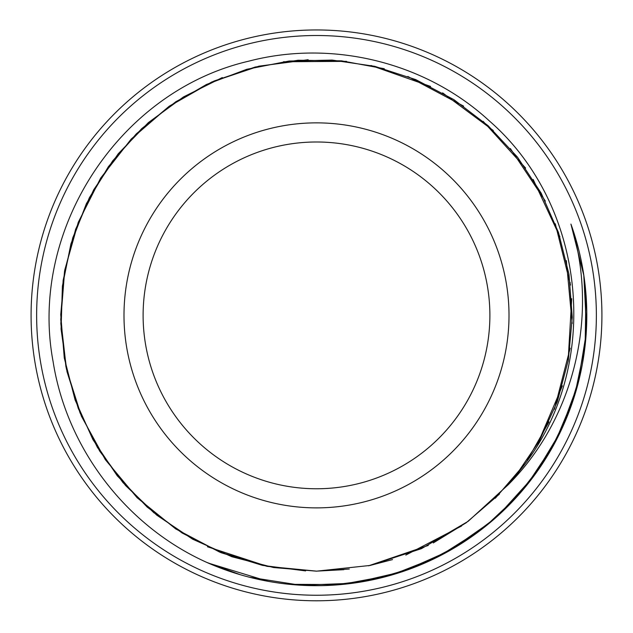 <?xml version="1.0" encoding="UTF-8"?>
<svg xmlns="http://www.w3.org/2000/svg" width="633" height="633" viewBox="0 0 633 633"><rect width="100%" height="100%" fill="white"/><g stroke="black" fill="none" stroke-linecap="round" stroke-linejoin="round"><path stroke-width="0.95" d="M316.5 488.763A173.387 173.387 0 0 0 466.656 228.679A173.387 173.387 0 0 0 166.344 228.679A173.387 173.387 0 0 0 316.5 488.763M520.856 469.235C602.687 367.646 587.661 206.595 489.538 121.085C425.882 62.279 332.301 39.246 248.595 61.211C118.695 91.326 28.517 230.649 53.077 361.49C66.892 449.351 127.415 527.716 209.056 563.41A270.315 270.315 0 0 0 570.934 224.098C599.15 314.213 574.859 418.128 508.046 484.91M316.5 595.242A279.873 279.873 0 0 1 74.124 175.444A279.873 279.873 0 0 1 558.876 175.444A279.873 279.873 0 0 1 316.5 595.242M515.127 476.53L539.34 440.908L557.277 401.757L568.331 360.145L572.256 317.252L568.98 274.311L558.496 232.548L541.16 193.12L517.493 157.142L488.083 125.69L453.821 99.595L415.691 79.584L374.728 66.323L332.103 60.08L289.059 61.045L246.791 69.29L206.485 84.474L169.296 106.17L136.309 133.856L108.401 166.661L86.381 203.66L70.936 243.863L62.406 286.076L61.069 329.113L67.027 371.761L80.019 412.835L99.698 451.131L125.571 485.551L156.818 515.191L192.59 539.158L231.9 556.739L273.598 567.54L316.5 571.172L370.21 565.435L421.538 548.613L468.151 521.331L508.038 484.91A255.779 255.779 0 0 0 520.84 469.219M461.623 525.983L405.8 555.07M343.877 569.676L316.5 571.14L267.11 566.361L219.596 552.071L175.697 528.911L137.116 497.728L105.307 459.637L81.388 416.158L66.386 368.865L60.76 319.554L64.74 270.101L78.255 222.349L100.671 178.079L131.253 139.007L168.805 106.558L211.889 81.942L258.937 66.172L308.144 59.716M371.017 65.484L430.575 86.428M483.153 121.354L525.619 168.069M555.307 223.789L570.491 285.064M570.151 348.197L554.413 409.329M524.132 464.725L495.33 498.242M428.288 545.424L368.541 565.815M305.62 570.911L262.505 565.38L220.949 552.664L182.177 533.033L147.252 507.152L117.216 475.747L92.972 439.682L75.137 400.04L64.273 357.969L60.736 314.648L64.534 271.351L75.612 229.336L93.684 189.805L118.142 153.874L148.336 122.628L183.42 96.968L222.31 77.558M283.426 61.757L346.56 61.354M407.85 76.474L463.593 106.107M510.356 148.526L545.337 201.08M566.337 260.614L572.161 323.479M562.373 385.845L537.639 443.931M499.405 494.159L466.062 522.866M392.547 559.58L369.719 565.538M267.442 566.393L207.442 546.754M154.104 512.975L122.992 482.623L97.442 447.468L78.278 408.467L65.943 366.784L60.831 323.637L63.158 280.237L72.755 237.842L89.38 197.694L112.611 160.964L141.689 128.649L175.808 101.747L214.017 81.04L255.17 67.051L298.088 60.246L341.551 60.847L384.294 68.728M442.625 92.869L493.297 130.517M533.168 179.463L559.881 236.671M571.726 298.681L568.062 361.704M549.033 421.895L527.336 460.175M466.26 522.716L433.273 542.94M349.281 569.027L316.5 571.14M570.934 224.098L583.792 275.308L586.514 328.029M577.035 387.42L562.61 427.125L542.228 464.116L516.306 497.443L485.487 526.324L450.577 550.101L412.392 568.117L371.848 579.939L329.959 585.351M267.965 581.292L208.32 563.085M585.952 293.823L585.145 345.199L574.685 395.498L554.832 442.878L526.411 485.685M482.409 528.777L439.017 556.304L391.234 575.175L340.736 584.575L289.352 584.322M229.178 571.195L207.45 562.69M586.134 334.446L577.636 385.125L559.762 433.288L533.033 477.155L498.511 515.222M448.552 551.24L401.528 571.947L351.457 583.436L300.113 585.169L249.347 577.209M580.232 374.649L567.698 415.161L549.025 453.244L524.607 487.893L495.038 518.3L461.117 543.755L423.635 563.56L383.487 577.233L341.709 584.504M584.757 282.112L586.19 333.472L577.929 384.176L560.158 432.379L533.627 476.38M491.54 521.355L449.39 550.742L402.477 571.67L352.431 583.27L301.086 585.248M240.398 574.748L207.181 562.571M570.23 283.054L570.191 282.635M316.5 600.788A285.412 285.412 0 0 0 563.679 172.667A285.412 285.412 0 0 0 69.321 172.667A285.412 285.412 0 0 0 316.5 600.788M316.5 507.88A192.503 192.503 0 0 0 483.216 219.121A192.503 192.503 0 0 0 149.784 219.121A192.503 192.503 0 0 0 316.5 507.88"/></g></svg>
